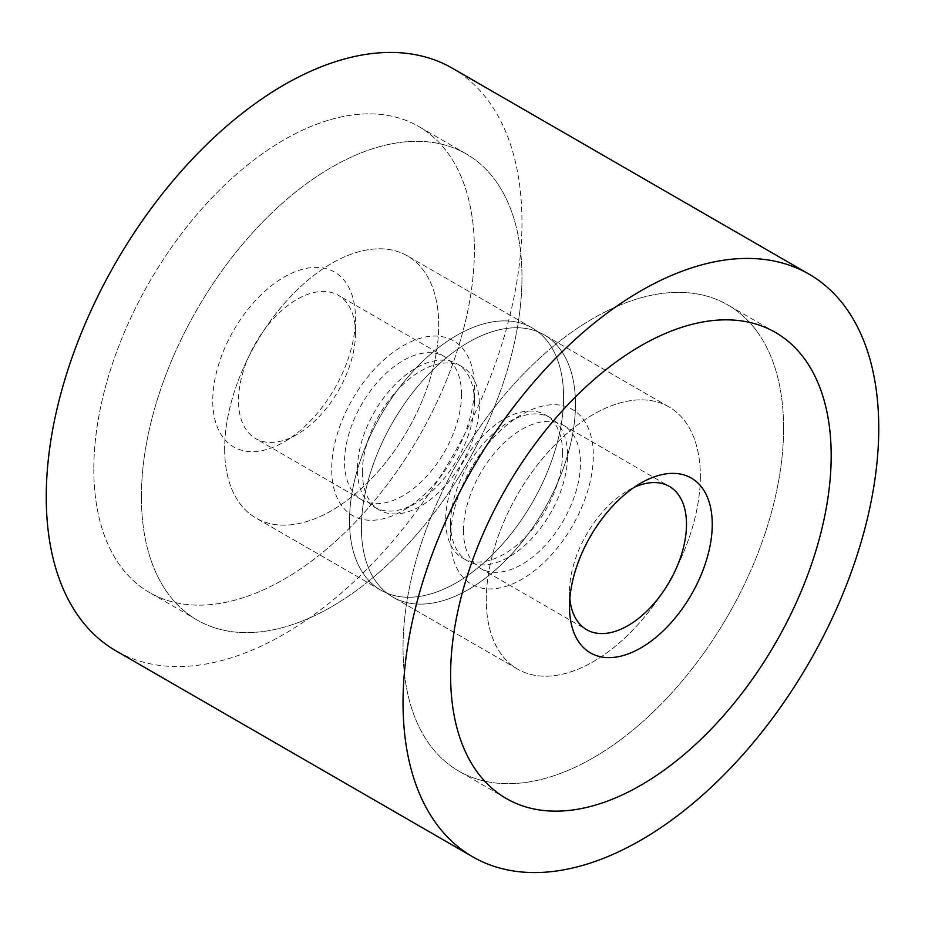<?xml version="1.0" encoding="UTF-8"?>
<svg xmlns="http://www.w3.org/2000/svg" width="925" height="925" viewBox="0 0 925 925"><rect width="100%" height="100%" fill="white"/><g stroke="black" fill="none" stroke-linecap="round" stroke-linejoin="round"><path stroke-width="0.69" stroke-dasharray="4.62 3.47" d="M452.302 68.196A336.376 194.215 -60 0 1 521.966 222.185A336.376 194.215 -60 0 1 375.134 560.7A336.376 194.215 -60 0 1 115.914 650.818M93.818 469.368A269.106 155.365 120 0 0 149.561 592.555A269.106 155.365 120 0 0 356.923 520.463A269.106 155.365 120 0 0 474.398 249.646A269.106 155.365 120 0 0 418.655 126.459A269.106 155.365 120 0 0 211.282 198.551A269.106 155.365 120 0 0 93.818 469.368A269.106 155.365 -60 0 1 211.282 198.551A269.106 155.365 -60 0 1 418.655 126.459A269.106 155.365 -60 0 1 474.398 249.646A269.106 155.365 -60 0 1 356.923 520.463A269.106 155.365 -60 0 1 149.561 592.555A269.106 155.365 -60 0 1 93.818 469.368M141.398 496.829A269.106 155.365 120 0 0 197.129 620.028A269.106 155.365 120 0 0 404.502 547.924A269.106 155.365 120 0 0 521.966 277.107A269.106 155.365 120 0 0 466.235 153.92A269.106 155.365 120 0 0 258.861 226.012A269.106 155.365 120 0 0 141.398 496.829A269.106 155.365 120 0 0 197.129 620.028A269.106 155.365 120 0 0 404.502 547.924A269.106 155.365 120 0 0 521.966 277.107A269.106 155.365 120 0 0 466.235 153.92A269.106 155.365 120 0 0 258.861 226.012A269.106 155.365 120 0 0 141.398 496.829M783.602 428.171A269.106 155.365 -60 0 1 666.139 698.988A269.106 155.365 -60 0 1 458.765 771.08A269.106 155.365 -60 0 1 403.034 647.893A269.106 155.365 -60 0 1 520.498 377.076A269.106 155.365 -60 0 1 727.871 304.972A269.106 155.365 -60 0 1 783.602 428.171A269.106 155.365 -60 0 1 666.139 698.988A269.106 155.365 -60 0 1 458.765 771.08A269.106 155.365 -60 0 1 403.034 647.893A269.106 155.365 -60 0 1 520.498 377.076A269.106 155.365 -60 0 1 727.871 304.972A269.106 155.365 -60 0 1 783.602 428.171M224.648 448.764A151.376 87.389 120 0 0 255.994 518.058A151.376 87.389 120 0 0 372.636 477.508A151.376 87.389 120 0 0 438.716 325.172A151.376 87.389 120 0 0 407.358 255.878A151.376 87.389 120 0 0 290.716 296.428A151.376 87.389 120 0 0 224.648 448.764A151.376 87.389 -60 0 1 290.716 296.428A151.376 87.389 -60 0 1 407.358 255.878A151.376 87.389 -60 0 1 438.716 325.172A151.376 87.389 -60 0 1 372.636 477.508A151.376 87.389 -60 0 1 255.994 518.058A151.376 87.389 -60 0 1 224.648 448.764M349.523 520.868A151.376 87.389 120 0 0 380.869 590.162A151.376 87.389 120 0 0 497.511 549.6A151.376 87.389 120 0 0 563.591 397.276A151.376 87.389 120 0 0 532.233 327.97A151.376 87.389 120 0 0 415.591 368.532A151.376 87.389 120 0 0 349.523 520.868A151.376 87.389 120 0 0 380.869 590.162A151.376 87.389 120 0 0 497.511 549.6A151.376 87.389 120 0 0 563.591 397.276A151.376 87.389 120 0 0 532.233 327.97A151.376 87.389 120 0 0 415.591 368.532A151.376 87.389 120 0 0 349.523 520.868M575.477 404.132A151.376 87.389 -60 0 1 509.409 556.468A151.376 87.389 -60 0 1 392.767 597.03A151.376 87.389 -60 0 1 361.409 527.724A151.376 87.389 -60 0 1 427.489 375.4A151.376 87.389 -60 0 1 544.131 334.838A151.376 87.389 -60 0 1 575.477 404.132A151.376 87.389 -60 0 1 509.409 556.468A151.376 87.389 -60 0 1 392.767 597.03A151.376 87.389 -60 0 1 361.409 527.724A151.376 87.389 -60 0 1 427.489 375.4A151.376 87.389 -60 0 1 544.131 334.838A151.376 87.389 -60 0 1 575.477 404.132M700.352 476.236A151.376 87.389 -60 0 1 634.284 628.572A151.376 87.389 -60 0 1 517.642 669.122A151.376 87.389 -60 0 1 486.284 599.828A151.376 87.389 -60 0 1 552.364 447.492A151.376 87.389 -60 0 1 669.006 406.942A151.376 87.389 -60 0 1 700.352 476.236A151.376 87.389 120 0 0 669.006 406.942A151.376 87.389 120 0 0 552.364 447.492A151.376 87.389 120 0 0 486.284 599.828A151.376 87.389 120 0 0 517.642 669.122A151.376 87.389 120 0 0 634.284 628.572A151.376 87.389 120 0 0 700.352 476.236M362.392 472.236A82.707 47.753 120 0 0 379.516 510.091A82.707 47.753 120 0 0 443.26 487.938A82.707 47.753 120 0 0 479.358 404.699A82.707 47.753 120 0 0 462.234 366.843A82.707 47.753 120 0 0 398.49 388.997A82.707 47.753 120 0 0 362.392 472.236M474.398 401.832A82.707 47.753 120 0 0 457.262 363.976A82.707 47.753 120 0 0 393.53 386.13A82.707 47.753 120 0 0 357.432 469.368A82.707 47.753 120 0 0 374.556 507.224A82.707 47.753 120 0 0 415.915 503.131A82.707 47.753 120 0 0 474.398 401.832L474.398 386.974A100.918 58.263 120 0 0 403.034 345.777A100.918 58.263 120 0 0 331.682 469.368A100.918 58.263 120 0 0 403.034 510.565A100.918 58.263 120 0 0 474.398 386.974M355.466 333.173A82.707 47.753 120 0 0 338.33 295.306A82.707 47.753 120 0 0 274.598 317.472A82.707 47.753 120 0 0 238.5 400.698A82.707 47.753 120 0 0 255.624 438.566A82.707 47.753 120 0 0 296.983 434.472A82.707 47.753 120 0 0 355.466 333.173L355.466 318.304A100.918 58.263 120 0 0 284.102 277.107A100.918 58.263 120 0 0 212.75 400.698A100.918 58.263 120 0 0 284.114 441.907A100.918 58.263 120 0 0 355.466 318.304M461.517 394.408A82.707 47.753 120 0 0 444.393 356.541A82.707 47.753 120 0 0 380.661 378.695A82.707 47.753 120 0 0 344.551 461.933A82.707 47.753 120 0 0 361.687 499.801A82.707 47.753 120 0 0 425.419 477.635A82.707 47.753 120 0 0 461.517 394.408M562.608 452.764A82.707 47.753 -60 0 1 526.51 536.003A82.707 47.753 -60 0 1 462.766 558.157A82.707 47.753 -60 0 1 445.642 520.301A82.707 47.753 -60 0 1 481.74 437.062A82.707 47.753 -60 0 1 545.484 414.909A82.707 47.753 -60 0 1 562.608 452.764M450.602 523.168A82.707 47.753 -60 0 1 509.085 421.869A82.707 47.753 -60 0 1 550.444 417.776A82.707 47.753 -60 0 1 567.568 455.632A82.707 47.753 -60 0 1 531.47 538.87A82.707 47.753 -60 0 1 467.738 561.024A82.707 47.753 -60 0 1 450.602 523.168L450.602 538.026A100.918 58.263 -60 0 1 521.966 414.435A100.918 58.263 -60 0 1 593.318 455.632A100.918 58.263 -60 0 1 521.966 579.223A100.918 58.263 -60 0 1 450.602 538.026M569.858 598.706A82.707 47.753 -60 0 1 569.534 591.827A82.707 47.753 -60 0 1 628.017 490.528A82.707 47.753 -60 0 1 634.134 487.371M463.483 530.592A82.707 47.753 -60 0 1 499.581 447.365A82.707 47.753 -60 0 1 563.313 425.199A82.707 47.753 -60 0 1 580.449 463.067A82.707 47.753 -60 0 1 544.339 546.305A82.707 47.753 -60 0 1 480.607 568.459A82.707 47.753 -60 0 1 463.483 530.592M569.534 591.827L569.534 606.696M197.129 620.028L149.561 592.555L197.129 620.028M506.345 798.541L458.765 771.08L506.345 798.541M380.869 590.162L255.994 518.058L380.869 590.162M517.642 669.122L392.767 597.03L517.642 669.122M669.006 406.942L544.131 334.838L669.006 406.942M532.233 327.97L407.358 255.878L532.233 327.97M775.439 332.445L727.871 304.972L775.439 332.445M466.235 153.92L418.655 126.459L466.235 153.92M462.234 366.843L457.262 363.976M444.393 356.541L338.33 295.306M296.983 434.472L284.114 441.907M361.687 499.801L255.624 438.566M415.915 503.131L403.034 510.565M379.516 510.091L374.556 507.224M545.484 414.909L550.444 417.776M509.085 421.869L521.966 414.435M563.313 425.199L669.376 486.434M628.017 490.528L640.886 483.093M480.607 568.459L586.67 629.694M462.766 558.157L467.738 561.024"/><path stroke-width="1.39" d="M472.698 856.804L115.914 650.818A336.376 194.215 -60 0 1 46.25 496.829A336.376 194.215 -60 0 1 193.082 158.314A336.376 194.215 -60 0 1 452.302 68.196L809.086 274.182A336.376 194.215 120 0 0 549.866 364.3A336.376 194.215 120 0 0 403.034 702.815A336.376 194.215 120 0 0 472.698 856.804A336.376 194.215 120 0 0 731.918 766.686A336.376 194.215 120 0 0 878.75 428.171A336.376 194.215 120 0 0 809.086 274.182M831.182 455.632A269.106 155.365 -60 0 1 713.718 726.449A269.106 155.365 -60 0 1 506.345 798.541A269.106 155.365 -60 0 1 450.602 675.354A269.106 155.365 -60 0 1 568.077 404.537A269.106 155.365 -60 0 1 775.439 332.445A269.106 155.365 -60 0 1 831.182 455.632A269.106 155.365 120 0 0 775.439 332.445A269.106 155.365 120 0 0 568.077 404.537A269.106 155.365 120 0 0 450.602 675.354A269.106 155.365 120 0 0 506.345 798.541A269.106 155.365 120 0 0 713.718 726.449A269.106 155.365 120 0 0 831.182 455.632M634.134 487.371A82.707 47.753 -60 0 1 669.376 486.434A82.707 47.753 -60 0 1 686.5 524.302A82.707 47.753 -60 0 1 650.402 607.528A82.707 47.753 -60 0 1 586.67 629.694A82.707 47.753 -60 0 1 569.858 598.706M569.534 606.696A100.918 58.263 -60 0 1 640.886 483.093A100.918 58.263 -60 0 1 712.25 524.302A100.918 58.263 -60 0 1 640.898 647.893A100.918 58.263 -60 0 1 569.534 606.696"/></g></svg>
